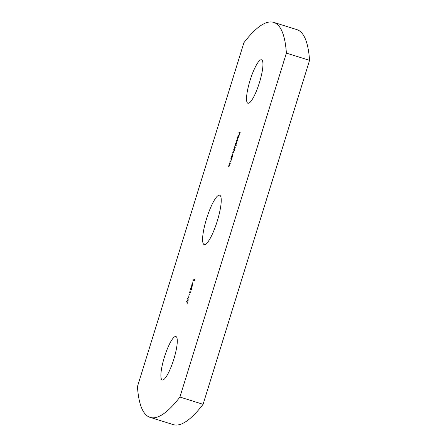 <?xml version="1.0" encoding="UTF-8"?>
<svg xmlns="http://www.w3.org/2000/svg" width="447" height="447" viewBox="0 0 447 447"><rect width="100%" height="100%" fill="white"/><g stroke="black" fill="none" stroke-linecap="round" stroke-linejoin="round"><path stroke-width="0.67" d="M164.412 357.103A22.763 4.8 107.4 0 1 175.872 336.524A22.763 4.8 107.4 0 1 173.754 359.394A22.763 4.8 107.4 0 1 162.289 379.978A22.763 4.8 107.4 0 1 164.412 357.103M250.074 80.365A22.763 4.8 107.4 0 1 261.54 59.781A22.763 4.8 107.4 0 1 259.422 82.656A22.763 4.8 107.4 0 1 247.956 103.235A22.763 4.8 107.4 0 1 250.074 80.365M206.609 218.577A25.87 5.459 107.4 0 1 219.633 195.188A25.87 5.459 107.4 0 1 217.225 221.181A25.87 5.459 107.4 0 1 204.195 244.57A25.87 5.459 107.4 0 1 206.609 218.577M194.384 280.023L194.635 279.207L194.333 280.565L193.21 280.303L193.372 279.788L194.49 280.057M229.389 163.434L229.54 162.937L230.373 163.133L228.931 166.396L228.506 166.295L228.657 165.803L229.261 165.882L229.724 164.954L229.898 163.63L229.389 163.434M230.065 163.686L229.691 163.507M230.758 159.009L230.909 158.512L231.742 158.707L230.3 161.97L229.875 161.87L230.026 161.378L230.63 161.456L231.093 160.529L231.267 159.205L230.758 159.009M231.434 159.255L231.06 159.082M232.088 157.059L232.094 157.579L231.261 157.383L232.921 153.477L232.239 157.104M236.407 140.76L236.558 140.269L237.709 140.542L237.558 141.034L236.407 140.76M238.296 136.072L237.089 139.358L237.407 137.458L238.458 135.564L238.285 137.637L237.223 139.531L238.296 136.072L238.597 136.162M179.917 397.059A212.437 44.812 107.4 0 1 150.158 417.392A212.437 44.812 107.4 0 1 137.441 386.644L243.911 42.694A212.437 44.812 107.4 0 1 273.676 22.367A212.437 44.812 107.4 0 1 286.387 53.115L179.917 397.059L203.089 404.306A212.437 44.812 107.4 0 1 173.324 424.633L150.158 417.392M238.882 132.759L239.044 132.245L240.162 132.508L239.357 135.117L239.894 132.999L239.542 132.915L238.899 135.005L239.436 132.888L238.882 132.759M235.72 145.331L236.195 145.443L236.044 145.929L234.893 145.655L236.547 141.749L236.368 143.839L235.72 145.331L236.184 145.471M234.396 147.264L234.546 146.778L235.373 146.974L234.021 151.421L233.217 152.634L232.764 152.528L233.949 151.298L233.91 149.963L233.585 149.885L234.759 148.672L234.742 147.348L234.396 147.264M234.267 150.075L233.91 149.963M235.156 147.476L234.742 147.348M192.132 284.694L192.903 282.208L192.858 285.426L192.081 285.242L191.774 285.845L191.713 285.152L191.869 284.633L192.523 284.806M191.282 289.349L192.115 286.51L191.959 288.332L191.126 289.857L191.143 287.36L190.293 289.734L191.383 286.203L191.523 289.427M190.645 292.092L190.897 291.276L190.595 292.64L189.478 292.372L189.634 291.857L190.752 292.126M188.662 296.294L189.36 294.372L188.662 296.294M187.623 298.35L189.232 297.048L187.93 298.451L188.276 300.133L186.98 301.524L187.287 303.323L186.634 301.569L187.986 300.127L187.623 298.35L187.936 298.451M273.676 22.367L296.842 29.608A212.437 44.812 107.4 0 1 309.559 60.356L286.387 53.115M309.559 60.356L203.089 404.306M239.279 132.854L239.43 132.362L239.044 132.245M239.43 132.362L240.156 132.535M238.374 136.139L237.486 139.006L238.592 136.212M236.804 140.855L236.944 140.392L236.558 140.269M236.944 140.392L237.698 140.565M235.29 145.75L235.429 145.292M235.418 145.286L235.044 145.169M236.681 142.336L236.39 142.247L235.58 143.688L235.446 145.297L235.932 145.398M235.446 145.297L236.251 143.856L236.39 142.247M235.077 147.454L234.546 146.778M234.932 146.895L235.368 147.002M233.161 152.623L233.306 152.142L232.921 152.025M233.977 149.985L234.122 149.516L233.736 149.393M231.658 157.478L231.797 157.02M231.781 157.014L231.412 156.897M233.049 154.064L232.758 153.975L231.954 155.416L231.814 157.026L232.222 157.148M231.814 157.026L232.624 155.578L232.758 153.975M231.149 159.104L231.3 158.635L230.909 158.512M231.3 158.635L231.73 158.735M230.266 161.965L230.412 161.496L230.026 161.378M230.412 161.496L230.786 161.585L230.423 161.473M229.78 163.529L229.926 163.06L229.54 162.937M229.926 163.06L230.361 163.161M228.898 166.39L229.043 165.921L228.657 165.803M229.043 165.921L229.417 166.01L229.054 165.898M193.607 280.398L193.758 279.906L193.372 279.788M193.758 279.906L194.484 280.079M192.104 285.247L192.26 284.756L191.869 284.633M192.897 283.247L192.238 284.722L192.892 284.907M192.892 284.89L192.713 283.191M192.238 284.722L192.707 284.834M191.517 289.98L191.428 288.846M189.869 292.467L190.02 291.975L189.634 291.857M190.02 291.975L190.746 292.148M188.036 298.373L187.656 298.255M187.444 302.826L186.634 301.569M186.997 301.574L186.662 301.468M233.937 149.974L234.323 150.091M231.121 159.098L231.507 159.216M229.752 163.524L230.138 163.641"/></g></svg>
